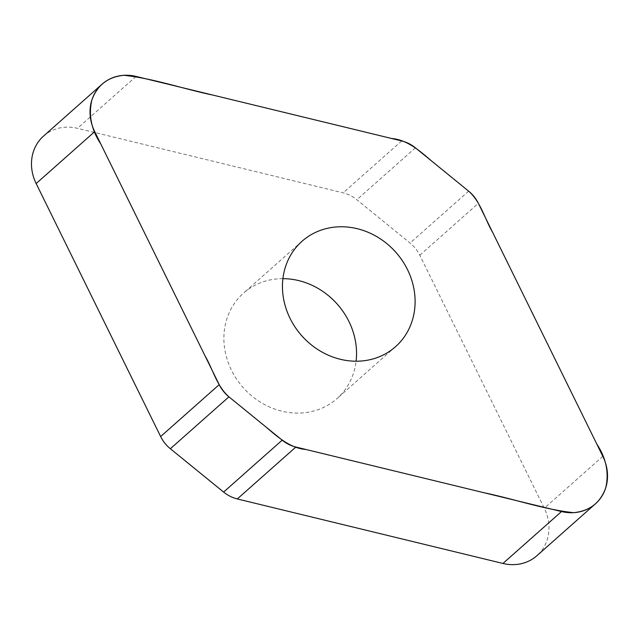 <?xml version="1.0" encoding="UTF-8"?>
<svg xmlns="http://www.w3.org/2000/svg" width="639" height="639" viewBox="0 0 639 639"><rect width="100%" height="100%" fill="white"/><g stroke="black" fill="none" stroke-linecap="round" stroke-linejoin="round"><path stroke-width="0.48" stroke-dasharray="3.19 2.4" d="M43.54 136.075A43.388 38.723 -131.6 0 1 77.503 128.327L343.135 192.842A32.797 29.274 -131.6 0 1 356.834 199.711L410.078 243.052A32.797 29.274 -131.6 0 1 419.799 255.241L544.284 508.237A43.388 38.723 -131.6 0 1 536.904 555.714M282.909 278.66A70.458 62.894 48.4 0 0 243.483 293.165A70.458 62.894 48.4 0 0 231.502 370.261A70.458 62.894 48.4 0 0 336.961 398.616A70.458 62.894 48.4 0 0 356.091 361.219M468.635 191.149L410.078 243.052M419.799 255.241L478.355 203.33M602.841 456.334L544.284 508.237M415.39 147.809L356.834 199.711M136.059 76.424L77.503 128.327M401.691 140.939L343.135 192.842M302.039 241.262L243.483 293.165M395.517 346.713L336.961 398.616"/><path stroke-width="0.96" d="M478.355 203.33A32.797 29.274 48.4 0 0 468.635 191.149L415.39 147.809A32.797 29.274 48.4 0 0 401.691 140.939L136.059 76.424A43.388 38.723 48.4 0 0 102.096 84.172A43.388 38.723 48.4 0 0 94.716 131.642L219.201 384.646A32.797 29.274 48.4 0 0 228.922 396.835L282.166 440.167A32.797 29.274 48.4 0 0 295.865 447.036L561.497 511.551A43.388 38.723 48.4 0 0 595.46 503.804A43.388 38.723 48.4 0 0 602.841 456.334L478.355 203.33M595.46 503.804L536.904 555.714A43.388 38.723 -131.6 0 1 502.941 563.462L237.309 498.947A32.797 29.274 -131.6 0 1 223.61 492.078L170.365 448.738A32.797 29.274 -131.6 0 1 160.645 436.549L36.159 183.553A43.388 38.723 -131.6 0 1 43.54 136.075L102.096 84.172M407.498 269.618A70.458 62.894 -131.6 0 1 395.517 346.713A70.458 62.894 -131.6 0 1 301.72 335.707A70.458 62.894 -131.6 0 1 302.039 241.262A70.458 62.894 -131.6 0 1 407.498 269.618M356.091 361.219A70.458 62.894 48.4 0 0 348.95 321.521A70.458 62.894 48.4 0 0 282.909 278.66M228.922 396.835C216.805 386.1 213.067 369.669 205.199 356.179L100.722 143.855C91.313 129.613 88.358 115.004 91.864 100.011C97.288 85.115 107.991 76.872 123.982 75.306C153.807 78.501 183.449 89.005 213.202 95.155L391.539 138.471C407.283 139.757 419.735 150.844 431.724 161.108L468.635 191.149C480.752 201.876 484.49 218.306 492.357 231.797L596.834 444.121C606.243 458.363 609.199 472.98 605.692 487.964C600.269 502.869 589.565 511.104 573.574 512.67C543.749 509.475 514.107 498.971 484.354 492.821L306.017 449.505C290.274 448.219 277.821 437.14 265.832 426.876L228.922 396.835L170.365 448.738M561.497 511.551L502.941 563.462M295.865 447.036L237.309 498.947M223.61 492.078L282.166 440.167M160.645 436.549L219.201 384.646M94.716 131.642L36.159 183.553"/></g></svg>
